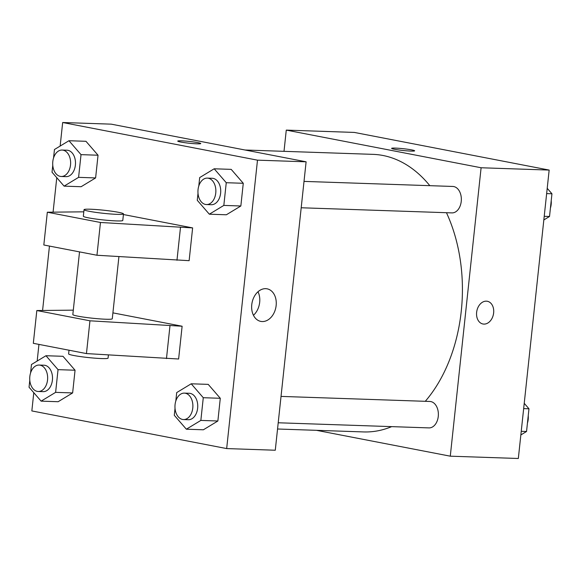 <?xml version="1.0" encoding="UTF-8"?>
<svg xmlns="http://www.w3.org/2000/svg" width="581" height="581" viewBox="0 0 581 581"><rect width="100%" height="100%" fill="white"/><g stroke="black" fill="none" stroke-linecap="round" stroke-linejoin="round"><path stroke-width="0.87" d="M284.007 151.336L286.273 130.108L354.33 132.424L549.161 170.073L518.332 458.489L450.282 456.179L316.522 430.332M286.273 130.108L481.104 167.756L549.161 170.073M481.104 167.756L450.282 456.179M487.328 301.263A11.569 8.461 -79.1 0 1 493.552 313.58A11.569 8.461 -79.1 0 1 483.908 324.096A11.569 8.461 -79.1 0 1 482.942 323.987A11.569 8.461 -79.1 0 1 476.827 311.024A11.569 8.461 -79.1 0 1 487.328 301.27A11.569 8.461 -79.1 0 1 493.559 313.58A11.569 8.461 -79.1 0 1 483.908 324.104A11.569 8.461 -79.1 0 1 482.942 323.987M277.551 429.003L363.561 431.93A138.866 94.078 -88.1 0 0 391.667 426.628M425.285 401.304A138.866 94.078 -88.1 0 0 446.455 212.704M429.824 185.673A138.866 94.078 -88.1 0 0 372.995 154.357L245.037 150.007M301.19 207.766L451.938 212.893A13.225 8.962 -88.1 0 0 461.336 199.98A13.225 8.962 -88.1 0 0 452.831 186.457L304.008 181.395M278.212 422.772L428.96 427.899A13.225 8.962 -88.1 0 0 438.364 414.979A13.225 8.962 -88.1 0 0 429.853 401.464L281.03 396.402M391.623 148.366A11.569 0.908 -173.9 0 1 399.038 148.315A11.569 0.908 -173.9 0 1 411.638 149.891A11.569 0.908 -173.9 0 1 414.638 150.828A11.569 0.908 -173.9 0 1 403.04 150.494A11.569 0.908 -173.9 0 1 391.63 148.366A11.569 0.908 -173.9 0 1 399.024 148.308A11.569 0.908 -173.9 0 1 411.638 149.883A11.569 0.908 -173.9 0 1 414.638 150.828M60.148 146.056L62.668 122.511L111.276 124.16L306.107 161.809L275.278 450.231L226.67 448.576L31.839 410.927L33.792 392.691M262.198 321.547A16.588 12.128 -79.1 0 1 260.811 321.395A16.588 12.128 -79.1 0 1 252.045 302.81A16.588 12.128 -79.1 0 1 267.1 288.83A16.588 12.128 -79.1 0 1 276.026 306.47A16.588 12.128 -79.1 0 1 262.198 321.547M62.668 122.511L257.492 160.16L306.107 161.809M257.492 160.16L226.67 448.576M253.447 315.28A16.588 12.128 100.9 0 0 257.993 291.756M200.75 143.558A11.569 0.908 6.1 0 0 193.923 141.996A11.569 0.908 6.1 0 0 181.497 140.834A11.569 0.908 -173.9 0 1 193.938 141.989A11.569 0.908 -173.9 0 1 200.75 143.551A11.569 0.908 -173.9 0 1 189.152 143.224A11.569 0.908 -173.9 0 1 177.742 141.096A11.569 0.908 -173.9 0 1 181.497 140.827A11.569 0.908 6.1 0 0 177.735 141.096M37.169 361.062L38.949 344.402M42.58 310.479L49.458 246.075M53.082 212.152L56.771 177.684M226.35 214.781L240.846 205.994L226.35 214.781L209.334 214.2L197.264 200.285L198.005 193.35M231.202 169.369L243.272 183.284L240.846 205.994L243.272 183.284L231.202 169.369L214.186 168.788L226.256 182.71L223.83 205.413L209.334 214.2M81.115 186.719L95.611 177.931L81.115 186.719L64.099 186.138L52.029 172.216L52.769 165.28M85.966 141.299L98.036 155.221L95.611 177.931L98.036 155.221L85.966 141.299L68.95 140.725L81.02 154.64L78.595 177.35L64.099 186.138M58.136 401.718L72.632 392.93L58.136 401.718L41.12 401.144L29.05 387.222L29.791 380.286M62.988 356.306L75.058 370.228L72.632 392.93L75.058 370.228L62.988 356.306L45.972 355.725L58.042 369.647L55.616 392.357L41.12 401.144M203.372 429.787L217.868 421L203.372 429.787L186.356 429.206L174.285 415.284L175.026 408.349M208.223 384.368L220.293 398.29L217.868 421L220.293 398.29L208.223 384.368L191.207 383.794L203.277 397.709L200.852 420.419L186.356 429.206M83.809 211.825L47.33 212.218L100.462 222.479L192.631 227.905L123.419 214.534M192.631 227.905L189.13 260.68L96.962 255.255L43.822 244.993L47.33 212.218M73.3 310.145L36.821 310.537L89.953 320.806L182.122 326.231L112.91 312.861M182.122 326.231L178.621 359.007L86.453 353.582L33.32 343.313L36.821 310.537M79.524 251.885L72.828 314.561A19.841 1.554 6.1 0 0 77.97 316.173A19.841 1.554 6.1 0 0 99.598 318.875A19.841 1.554 6.1 0 0 112.278 318.773L118.923 256.635M69.016 350.212L68.623 353.887A19.841 1.554 6.1 0 0 80.301 356.567A19.841 1.554 6.1 0 0 101.631 358.564A19.841 1.554 6.1 0 0 108.073 358.107L108.415 354.955M84.034 209.676L83.337 216.234A19.841 1.554 6.1 0 0 88.479 217.846A19.841 1.554 6.1 0 0 116.345 220.911A19.841 1.554 6.1 0 0 122.787 220.446L123.484 213.895A19.841 1.554 -173.9 0 1 117.042 214.353A19.841 1.554 -173.9 0 1 95.712 212.355A19.841 1.554 -173.9 0 1 84.034 209.676A19.841 1.554 -173.9 0 1 103.926 210.242A19.841 1.554 -173.9 0 1 123.484 213.895M180.48 227.498L176.973 260.266M100.462 222.479L96.962 255.255M89.953 320.806L86.453 353.582M169.972 325.818L166.471 358.593M524.229 403.316L528.971 408.784L526.546 431.487L520.852 434.944M523.67 408.603L528.971 408.784M521.237 431.313L526.546 431.487M527.446 423.041A13.225 8.962 -88.1 0 0 528.231 415.72M547.208 188.309L551.95 193.778L549.524 216.488L543.831 219.938M546.641 193.596L551.95 193.778M544.215 216.306L549.524 216.488M550.425 208.034A13.225 8.962 -88.1 0 0 551.209 200.714M30.575 372.966L31.476 364.512L45.972 355.725M38.237 391.485L43.096 391.652A13.225 8.962 -88.1 0 0 52.501 378.739A13.225 8.962 -88.1 0 0 43.996 365.217L39.138 365.05A13.225 8.962 -88.1 0 0 29.769 377.258A13.225 8.962 -88.1 0 0 37.286 391.376A13.225 8.962 -88.1 0 0 38.237 391.485A13.225 8.962 -88.1 0 0 47.642 378.572A13.225 8.962 -88.1 0 0 39.138 365.05M58.042 369.647L75.058 370.228M55.616 392.357L72.632 392.93M53.554 157.959L54.454 149.513L68.95 140.725M61.216 176.486L66.074 176.646A13.225 8.962 -88.1 0 0 75.479 163.733A13.225 8.962 -88.1 0 0 66.975 150.21L62.116 150.051A13.225 8.962 -88.1 0 0 52.748 162.259A13.225 8.962 -88.1 0 0 60.264 176.377A13.225 8.962 -88.1 0 0 61.216 176.486A13.225 8.962 -88.1 0 0 70.621 163.566A13.225 8.962 -88.1 0 0 62.116 150.051M81.02 154.64L98.036 155.221M78.595 177.35L95.611 177.931M175.811 401.028L176.711 392.582L191.207 383.794M183.473 419.555L188.331 419.714A13.225 8.962 -88.1 0 0 197.736 406.802A13.225 8.962 -88.1 0 0 189.232 393.279L184.373 393.119A13.225 8.962 -88.1 0 0 175.004 405.327A13.225 8.962 -88.1 0 0 182.521 419.446A13.225 8.962 -88.1 0 0 183.473 419.555A13.225 8.962 -88.1 0 0 192.877 406.635A13.225 8.962 -88.1 0 0 184.373 393.119M203.277 397.709L220.293 398.29M200.852 420.419L217.868 421M198.789 186.029L199.69 177.575L214.186 168.788M206.451 204.548L211.31 204.715A13.225 8.962 -88.1 0 0 220.715 191.803A13.225 8.962 -88.1 0 0 212.21 178.28L207.352 178.113A13.225 8.962 -88.1 0 0 197.983 190.321A13.225 8.962 -88.1 0 0 205.5 204.439A13.225 8.962 -88.1 0 0 206.451 204.548A13.225 8.962 -88.1 0 0 215.856 191.636A13.225 8.962 -88.1 0 0 207.352 178.113M226.256 182.71L243.272 183.284M223.83 205.413L240.846 205.994"/></g></svg>
